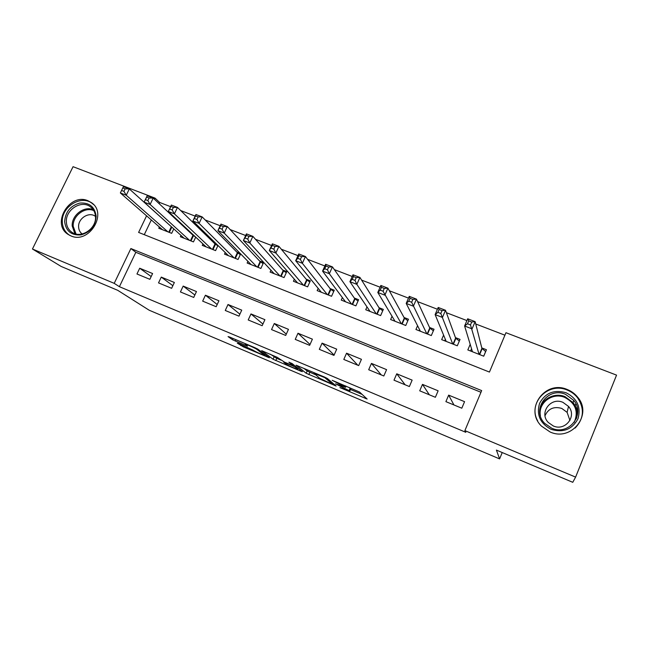 <?xml version="1.0" encoding="UTF-8"?>
<svg xmlns="http://www.w3.org/2000/svg" width="649" height="649" viewBox="0 0 649 649"><rect width="100%" height="100%" fill="white"/><g stroke="black" fill="none" stroke-linecap="round" stroke-linejoin="round"><path stroke-width="0.97" d="M339.881 387.575L367.131 399.046L359.611 392.077L332.183 380.29L345.617 387.283L335.509 383.835L349.827 390.998L339.881 387.575M88.013 200.768L91.42 202.642C108.01 213.424 88.954 244.397 70.863 235.871L68.137 234.419C50.89 223.97 69.621 192.445 88.013 200.768M577.651 409.844L575.265 406.071M567.34 389.546C571.509 391.217 574.982 393.797 577.748 397.285C592.902 414.743 571.29 441.872 550.052 431.958L541.461 426.109C523.913 409.211 544.99 379.56 567.34 389.546M238.654 343.508L237.258 343.11L243.424 346.899L269.4 357.802L257.864 349.162L255.008 347.742L229.47 336.969L228.059 336.588L232.464 339.711L247.447 346.152L245.265 344.189C246.49 344.23 255.446 348.245 256.874 349.389L264.581 355.327C263.389 355.271 254.724 351.401 253.297 350.282L238.654 343.508M146.569 215.817L138.61 232.423L489.443 372.072L505.96 332.71L616.55 375.122L575.606 477.112L572.767 482.312L496.412 450.098L499.6 458.908L149.189 310.222L117.696 290.306L61.168 266.455L32.45 249.013L73.061 166.688L155.046 198.123L154.478 199.308M575.606 477.112L464.879 430.611L481.672 390.593L130.887 248.543L114.216 283.353L32.45 249.013M480.966 392.272L135.844 252.299L119.4 286.688L465.836 432.315L464.879 430.611M119.4 286.688L114.216 283.353M306.166 373.256L336.141 386.025L327.356 378.472L324.549 377.069L296.131 365.192L306.166 373.256L307.172 370.993L315.13 374.562M300.803 371.179L273.067 359.246L261.677 350.655L277.196 357.315L284.457 362.126L293.364 365.785L288.894 362.183L292.026 363.505L302.402 371.658L300.803 371.179L301.063 370.603M193.556 235.133L192.331 234.646M216.644 244.162L214.397 243.286M240.106 253.345L236.804 252.055M247.926 261.336L247.139 263.04L260.874 268.451L263.591 262.537L259.568 260.963M270.957 270.227L270.106 272.085L284.059 277.577L286.777 271.607L282.696 270.008M294.362 279.232L293.437 281.268L307.618 286.858L310.336 280.83L306.19 279.208M318.164 288.351L317.15 290.606L331.558 296.277L334.276 290.2L330.065 288.545M342.364 297.575L341.244 300.089L355.887 305.857L358.613 299.716L354.322 298.037M366.985 306.896L365.736 309.735L380.622 315.592L383.34 309.395L378.984 307.691M392.045 316.282L390.625 319.535L405.755 325.49L408.481 319.235L404.051 317.499M417.567 325.709L415.928 329.497L431.317 335.557L434.035 329.238L429.533 327.469M443.6 335.103L441.661 339.63L457.302 345.787L460.027 339.403L455.444 337.61M445.895 401.634L461.812 408.205L464.57 401.666L448.654 395.127L445.895 401.634M419.725 390.82L435.374 397.285L438.132 390.803L422.483 384.378L419.725 390.82M393.992 380.184L409.381 386.544L412.139 380.127L396.75 373.808L393.992 380.184M368.689 369.735L383.819 375.982L386.585 369.63L371.447 363.416L368.689 369.735M343.8 359.449L358.686 365.598L361.444 359.311L346.558 353.194L343.8 359.449M319.316 349.332L333.959 355.384L336.717 349.154L322.074 343.143L319.316 349.332M295.23 339.378L309.638 345.333L312.396 339.159L297.988 333.245L295.23 339.378M271.533 329.587L285.706 335.444L288.464 329.335L274.292 323.51L271.533 329.587M248.21 319.957L262.164 325.717L264.914 319.665L250.968 313.938L248.21 319.957M225.26 310.473L238.986 316.144L241.736 310.141L228.01 304.503L225.26 310.473M202.666 301.136L216.182 306.717L218.932 300.779L205.417 295.222L202.666 301.136M180.422 291.945L193.727 297.445L196.477 291.555L183.172 286.087L180.422 291.945M158.526 282.899L171.628 288.31L174.37 282.477L161.268 277.099L158.526 282.899M152.604 273.537L139.705 268.24L136.963 273.992L149.862 279.321L152.604 273.537M504.922 335.192L475.725 323.973M466.915 320.582L446.398 312.696M437.434 309.248L417.607 301.631M408.497 298.126L389.343 290.76M380.103 287.207L361.598 280.1M352.229 276.498L334.357 269.619M324.865 265.976L307.602 259.34M297.988 255.641L281.317 249.232M271.598 245.5L255.495 239.311M245.671 235.53L230.127 229.551M220.206 225.738L205.198 219.97M195.179 216.117L180.69 210.552M170.582 206.666L159.67 202.472L159.11 203.632M151.314 219.954L144.273 234.678M470.192 344.343L467.824 349.933L483.732 356.196L486.45 349.746L481.793 347.921M240.633 253.889L238.053 259.462L224.53 254.14L225.26 252.566M217.983 245.468L215.582 250.619L202.269 245.371L202.95 243.919M195.706 237.136L193.459 241.907L180.349 236.747L180.99 235.384M173.778 228.886L171.669 233.332L158.762 228.245L159.362 226.98M499.6 458.908L502.229 452.548M159.67 202.472L155.046 198.123M135.844 252.299L130.887 248.543M448.654 395.127L453.943 404.96M422.483 384.378L429.338 394.795M396.75 373.808L405.13 384.784M371.447 363.416L381.288 374.935M346.558 353.194L357.818 365.241M322.074 343.143L334.097 355.076M297.988 333.245L310.019 344.481M274.292 323.51L286.29 334.146M250.968 313.938L262.918 324.054M228.01 304.503L239.887 314.181M205.417 295.222L217.204 304.503M183.172 286.087L194.862 295.011M161.268 277.099L172.861 285.69M139.705 268.24L151.176 276.547M581.528 405.479L582.064 406.128M350.736 388.929L349.827 390.998M349.413 387.558L350.841 388.678M350.484 389.489L362.118 394.397M303.894 368.364L307.172 370.993M331.379 383.843L332.58 384.208L324.727 377.604L314.027 373.289L319.6 378.213L331.379 383.843M280.79 360.057L276.774 358.362L275.776 360.584M270.365 354.216L276.774 358.362M286.177 364.178C287.442 365.233 296.382 369.224 297.648 369.297L295.319 367.204L292.569 365.833L283.718 362.199L286.177 364.178M485.679 351.58L481.907 348.375L475.141 321.644L472.066 328.881L464.611 326.001L472.448 351.75M483.692 356.179L485.663 351.49M470.574 351.012L471.531 348.748M467.499 323.77L464.611 326.001L467.678 318.781L475.141 321.644L471.726 322.026L468.732 320.874L467.499 323.77L470.493 324.93L471.726 322.026M479.076 354.362L470.493 324.93M467.678 318.781L468.732 320.874M566.106 392.759C577.253 398.494 581.212 407.166 577.983 418.775C572.215 429.411 563.283 432.94 551.179 429.378C540.122 423.473 536.252 414.8 539.57 403.353C545.257 392.888 554.1 389.359 566.106 392.759M551.707 428.194C568.759 436.112 585.966 414.257 573.684 400.352L565.514 394.332C547.764 386.358 530.882 409.827 544.706 423.375L551.707 428.194M545.022 415.725C548.308 408.627 553.881 406.193 561.758 408.424L567.112 412.358L569.927 420.455M553.297 425.963C565.255 431.504 577.229 416.098 568.516 406.42L562.926 402.339C550.62 396.766 538.808 412.983 548.291 422.475L553.297 425.963M575.128 428.072C583.913 418.719 584.708 408.602 577.521 397.723C574.779 394.268 571.339 391.712 567.202 390.057C548.105 381.571 527.442 403.151 537.705 420.909M582.421 407.888L582.007 407.377M577.691 410.249L575.533 406.663M96.149 216.174C95.5 226.006 90.414 232.253 80.89 234.922C71.325 235.506 65.914 231.085 64.64 221.658C65.346 211.939 70.4 205.741 79.803 203.072C89.302 202.383 94.754 206.755 96.149 216.174M66.368 221.861C66.596 226.314 68.405 229.762 71.804 232.196C80.792 239.01 96.514 228.821 95.508 216.79C95.265 212.531 93.561 209.205 90.398 206.804C81.474 199.624 65.468 209.684 66.368 221.861M95.395 216.36L95.395 216.36C89.124 211.355 77.945 218.405 78.61 226.923C78.764 229.908 79.949 232.261 82.172 233.973M93.537 204.524L92.199 203.421C81.133 194.457 61.217 206.926 62.32 222.063C62.596 227.629 64.859 231.92 69.119 234.938L69.995 235.49M444.67 340.814L445.328 339.281M437.856 312.347L440.801 313.483L442.034 310.611L439.089 309.484L437.856 312.347L435.122 314.603L438.197 307.472L445.514 310.279L442.44 317.434L435.122 314.603L446.204 341.415M459.314 341.074L455.614 338.08L445.514 310.279L442.034 310.611M452.726 343.986L440.801 313.483M438.197 307.472L439.089 309.484M419.189 330.779L419.635 329.757M408.773 301.144L411.661 302.256L412.894 299.416L410.006 298.305L408.773 301.144L406.193 303.424L409.268 296.366L416.447 299.124L413.372 306.198L406.193 303.424L420.398 331.258M433.362 330.803L429.76 327.956L416.447 299.124L412.894 299.416M426.815 333.781L411.661 302.256M409.268 296.366L410.006 298.305M394.13 320.914L394.414 320.249M380.233 290.144L383.064 291.231L384.297 288.424L381.466 287.337L380.233 290.144L377.799 292.448L380.874 285.471L387.924 288.172L384.849 295.173L377.799 292.448L395.022 321.263M407.832 320.72L404.327 318.002L387.924 288.172L384.297 288.424M401.325 323.746L383.064 291.231M380.874 285.471L381.466 287.337M352.22 279.346L354.995 280.417L356.228 277.642L353.454 276.571L352.22 279.346L349.925 281.674L352.999 274.77L359.919 277.431L356.845 284.351L349.925 281.674L370.06 311.439M382.723 310.798L379.308 308.21L359.919 277.431L356.228 277.642M376.266 313.881L356.845 284.351L354.995 280.417M352.999 274.77L353.454 276.571M324.719 268.743L327.445 269.797L328.678 267.047L325.952 266.001L324.719 268.743L322.561 271.104L325.628 264.273L332.426 266.877L329.351 273.724L322.561 271.104L345.503 301.769M358.021 301.047L354.703 298.572L332.426 266.877L328.678 267.047M351.604 304.17L329.351 273.724L327.445 269.797M325.628 264.273L325.952 266.001M321.328 292.253L295.684 260.72L298.759 253.962L305.428 256.517L302.361 263.299L295.684 260.72L297.713 258.343L300.39 259.373L301.623 256.655L298.946 255.625L297.713 258.343M333.716 291.458L330.487 289.097L305.428 256.517L301.623 256.655M327.339 294.622L302.361 263.299L300.39 259.373M298.759 253.962L298.946 255.625M271.193 248.121L273.821 249.135L275.054 246.442L272.426 245.436L269.294 250.514L272.361 243.829L278.916 246.344L275.849 253.053L269.294 250.514L297.558 282.891M309.8 282.031L306.661 279.768L278.916 246.344L275.054 246.442M303.472 285.219L275.849 253.053L273.821 249.135M272.361 243.829L272.426 245.436M245.144 238.078L247.731 239.075L248.965 236.414L246.377 235.425L243.375 240.503L246.442 233.883L252.875 236.35L249.808 242.986L243.375 240.503L274.162 273.683M286.258 272.75L283.207 270.592L252.875 236.35L248.965 236.414M279.979 275.971L249.808 242.986L247.731 239.075M246.442 233.883L246.377 235.425M219.557 228.221L222.096 229.202L223.329 226.566L220.79 225.584L217.902 230.655L220.968 224.108L227.296 226.533L224.23 233.105L217.902 230.655L251.131 264.614M263.088 263.624L260.127 261.555L227.296 226.533L223.329 226.566M256.858 266.869L224.23 233.105L222.096 229.202M220.968 224.108L220.79 225.584M194.416 218.535L196.915 219.492L198.14 216.888L195.649 215.93L192.883 220.984L195.941 214.503L202.155 216.888L199.097 223.386L192.883 220.984L228.456 255.69M240.284 254.643L237.404 252.664L202.155 216.888L198.14 216.888M234.094 257.904L199.097 223.386L196.915 219.492M195.941 214.503L195.649 215.93M169.714 209.01L172.163 209.96L173.397 207.372L170.947 206.431L168.286 211.485L171.344 205.06L177.453 207.404L174.394 213.846L168.286 211.485L206.139 246.896M217.829 245.809L215.03 243.902L177.453 207.404L173.397 207.372M211.688 249.086L174.394 213.846L172.163 209.96M171.344 205.06L170.947 206.431M145.433 199.657L147.842 200.582L149.067 198.026L146.666 197.101L144.119 202.139L147.169 195.787L153.172 198.091L150.122 204.459L144.119 202.139L184.162 238.248M195.568 237.007L193.004 235.279L153.172 198.091L149.067 198.026M189.622 240.398L150.122 204.459L147.842 200.582M147.169 195.787L146.666 197.101M121.566 190.457L123.935 191.374L125.16 188.843L122.791 187.926L120.357 192.964L123.407 186.669L129.313 188.932L126.255 195.244L120.357 192.964L162.518 229.722M171.977 227.264L129.313 188.932L125.16 188.843M167.896 231.839L126.255 195.244L123.935 191.374M123.407 186.669L122.791 187.926M350.176 388.086L349.162 390.406M346.104 386.163L345.617 387.283M345.292 385.814L344.919 386.666M365.647 397.667L365.298 398.47M334.746 384.743L334.454 385.417M309.849 372.331L308.851 374.587M332.994 383.259L332.58 384.208L333.002 383.259M274.073 357.023L273.067 359.246M293.397 365.703L293.77 364.876L293.372 365.679M298.037 368.226L297.672 369.038M295.684 366.385L295.319 367.204M264.849 354.33L264.532 355.035M257.166 348.748L256.874 349.389M246.19 345.138L245.971 345.617M235.928 339.695L235.279 341.106M233.032 338.47L232.464 339.711M268.134 356.763L267.907 357.258M243.951 345.747L243.424 346.899M241.152 344.562L240.698 345.552M482.15 348.659L479.652 354.589M481.907 348.375L479.335 354.459M539.66 411.125C540.455 399.662 553.995 391.923 565.052 396.661L573.099 402.607C576.685 407.312 577.853 412.48 576.596 418.102M574.227 422.377C578.705 411.515 575.558 403.199 564.784 397.423C552.38 391.98 537.705 403.151 540.422 415.952M74.903 233.705L72.201 225.998C71.463 215.403 83.956 205.652 93.18 209.643M93.805 210.633C84.897 206.447 72.485 215.914 73.215 226.306L76.038 234.013M455.882 338.372L453.375 344.238M455.614 338.08L453.043 344.108M430.044 328.256L427.545 334.073M429.76 327.956L427.18 333.927M404.635 318.31L402.129 324.062M404.327 318.002L401.755 323.916M379.641 308.518L377.134 314.221M379.308 308.21L376.736 314.067M355.052 298.897L352.545 304.543M354.703 298.572L352.123 304.381M330.852 289.422L328.353 295.019M330.487 289.097L327.915 294.841M307.05 280.1L304.543 285.641M306.661 279.768L304.089 285.463M283.613 270.925L281.114 276.417M283.207 270.592L280.636 276.231M260.549 261.896L258.051 267.339M260.127 261.555L257.556 267.145M237.842 253.005L235.344 258.399M237.404 252.664L234.841 258.197M215.492 244.251L212.994 249.597M215.03 243.902L212.466 249.394M193.483 235.636L190.984 240.933M193.004 235.279L190.441 240.722M171.807 227.15L169.308 232.399M171.312 226.793L168.756 232.18M91.42 202.642L92.312 203.348M314.27 372.737L314.027 373.289M298.102 368.283L297.737 369.094M264.987 354.435L264.67 355.141M245.476 343.719L245.265 344.189M568.516 406.42L567.112 412.358M573.684 400.352L573.099 402.607C576.807 407.54 577.878 412.942 576.304 418.816M575.841 403.727L575.217 405.966M69.119 234.938L69.711 235.344M91.063 207.323L90.398 206.804"/></g></svg>
